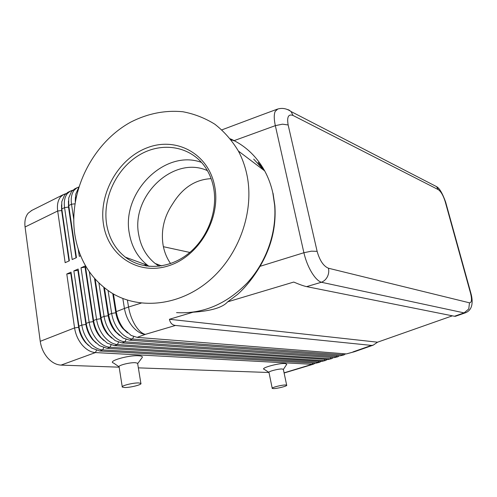 <?xml version="1.0" encoding="UTF-8"?>
<svg xmlns="http://www.w3.org/2000/svg" width="497" height="497" viewBox="0 0 497 497"><rect width="100%" height="100%" fill="white"/><g stroke="black" fill="none" stroke-linecap="round" stroke-linejoin="round"><path stroke-width="0.75" d="M159.158 266.243L155.145 263.466C146.36 256.353 140.899 246.847 138.762 234.951C130.574 196.24 173.434 155.114 207.398 170.62M433.067 184.828L436.559 186.623L438.292 189.63C441.007 191.538 443.324 195.576 445.237 201.745L445.79 202.596M277.829 108.98L275.189 111.403C273.897 114.465 273.946 119.218 275.332 125.648L303.891 252.731C305.543 259.825 308.072 266.299 311.489 272.145C314.936 277.823 318.235 281.19 321.379 282.259C323.969 281.283 325.976 279.444 327.393 276.742C328.728 273.996 329.082 271.157 328.449 268.231C323.491 266.162 319.714 260.527 317.123 251.327L288.154 124.971C286.781 116.957 288.409 113.788 293.044 115.466L291.031 111.545L288.912 109.974L286.924 109.371M445.237 201.745L470.522 293.124C472.082 299.517 471.728 302.748 469.472 302.816L468.77 308.979L464.08 312.88L465.77 312.663M273.046 193.29L274.866 205.671C276.301 226.905 271.356 247.121 260.03 266.317C253.321 277.587 245.841 286.949 237.603 294.398L227.676 301.834L293.739 282.06C299.523 284.526 303.822 286.048 306.63 286.626L454.488 316.254L455.457 316.291L465.59 312.737M452.376 315.825L377.546 342.191L373.216 345.154L371.495 345.403L175.484 325.448C172.229 325.081 170.216 323.019 169.434 319.273L193.01 312.215C211.157 310.973 222.712 307.513 227.676 301.834M61.678 208.032L69.269 260.838M65.884 193.644L63.43 194.563L60.547 196.967C57.869 200.359 56.913 205.037 57.689 210.995L65.15 262.677L69.363 260.801L61.802 208.976L61.771 201.751L64.629 194.923L68.07 192.24M31.802 210.417L28.23 213.138C25.44 216.537 24.384 221.153 25.074 226.986L57.689 210.995L61.634 210.535L61.516 204.839M68.543 204.137L76.321 257.695M72.692 190.239L70.22 191.165L67.356 193.557C64.703 196.949 63.765 201.639 64.56 207.628L72.189 259.54L76.445 257.639L68.723 205.584L68.723 197.974L71.481 191.494L74.898 188.817M75.494 200.216L75.755 194.165L78.458 187.965M78.75 187.015L77.078 187.723L74.246 190.109C71.611 193.507 70.698 198.21 71.512 204.217L73.73 219.071M96.194 343.067L92.647 339.625C89.087 335.27 86.845 330.225 85.919 324.479L77.892 270.362L73.854 270.902L81.819 325.094C82.856 331.605 85.397 337.326 89.448 342.253C93.585 347.005 97.99 349.565 102.668 349.931L319.552 362.325L315.738 363.22L99.76 350.994L91.815 348.13L86.528 343.346C82.477 338.432 79.936 332.729 78.905 326.225L71.015 272.139L66.784 273.99L74.569 327.921C75.587 334.4 78.122 340.091 82.167 344.974C86.304 349.695 90.721 352.23 95.418 352.572L312.147 364.313L313.57 364.139L315.16 363.189M66.784 273.99L70.804 273.449L78.656 327.312L74.569 327.921L40.238 341.321C41.158 347.651 43.637 353.174 47.675 357.896C51.8 362.443 56.254 364.854 61.038 365.109L95.418 352.572L96.443 350.373M284.11 373.005L313.57 364.139M85.633 342.234C82.08 337.917 79.849 332.903 78.948 327.2L78.656 327.312C79.563 333.027 81.794 338.041 85.36 342.365L88.553 345.502M108.066 290.596L111.657 313.439C112.782 320.087 115.372 325.945 119.429 331.021C123.56 335.929 127.928 338.6 132.525 339.041L343.961 354.914L340.116 355.815L129.475 340.153L123.088 338.047L116.366 332.17C112.31 327.107 109.725 321.261 108.613 314.632L104.432 287.9M371.495 345.403L352.963 351.913L354.305 351.77L346.334 353.926L137.122 337.37L131.109 335.425L124.045 329.294C119.994 324.193 117.398 318.31 116.255 311.65L113.453 294M98.909 283.06L104.066 316.409C105.171 323.019 107.75 328.84 111.8 333.878C115.938 338.743 120.311 341.389 124.927 341.812L337.786 356.79L333.947 357.691L121.914 342.911L115.149 340.631L108.775 335.015C104.724 329.989 102.146 324.181 101.053 317.583L95.151 279.152M331.661 358.648L327.827 359.548L114.447 345.632L107.29 343.172L101.27 337.823C97.219 332.841 94.66 327.063 93.585 320.497L85.341 265.895L93.56 321.503L93.585 320.497L96.561 319.335C97.642 325.914 100.214 331.704 104.264 336.699C108.396 341.532 112.788 344.148 117.422 344.551L330.269 358.809L331.661 358.648L333.257 357.641M325.578 360.493L321.758 361.394L107.06 348.329L99.512 345.67L93.858 340.6C89.808 335.655 87.255 329.915 86.205 323.379L78.141 269.032L86.211 324.367L86.205 323.379L89.149 322.23C90.205 328.778 92.765 334.531 96.809 339.494C100.947 344.284 105.345 346.869 110.005 347.254L324.181 360.654L325.578 360.493L327.175 359.505M343.961 354.914L345.57 353.864M337.786 356.79L339.389 355.765M319.552 362.325L321.143 361.356M101.251 337.805L100.319 336.742C96.753 332.356 94.505 327.281 93.56 321.503L93.262 321.621C94.206 327.393 96.461 332.468 100.021 336.854L103.91 340.588M109.178 335.494L107.787 333.941C104.221 329.517 101.96 324.411 100.997 318.608L94.896 278.86M94.517 278.432L100.698 318.726C101.655 324.522 103.923 329.635 107.482 334.052L111.707 338.072M117.168 333.108L115.341 331.101C111.769 326.647 109.495 321.509 108.52 315.676L104.146 287.67M103.78 287.378L108.216 315.794C109.197 321.627 111.471 326.765 115.037 331.213L119.578 335.506M125.238 330.667L122.983 328.231C119.41 323.746 117.13 318.571 116.13 312.712L113.13 293.814M112.769 293.603L115.82 312.83C116.82 318.689 119.106 323.864 122.672 328.343L127.543 332.903M283.371 369.464L282.246 368.985C278.519 368.718 267.579 371.594 268.983 372.464L272.244 388.406L273.375 388.592C277.158 388.71 288.005 385.927 286.663 385.175L285.595 384.989C281.874 384.84 270.865 387.666 272.244 388.406M268.927 372.39L264.236 369.327C259.627 368.289 278.482 362.984 285.011 363.512L286.812 364.22L283.389 369.401M122.231 386.722L119.118 366.91C117.379 365.543 129.686 362.332 135.308 362.698L137.601 363.239L137.669 363.655M119.05 366.798L113.558 363.027C106.942 361.288 128.475 354.988 138.601 355.765C141.347 355.933 142.596 356.448 142.341 357.318L141.9 357.915M138.595 382.932L140.881 383.361C142.564 384.548 130.407 387.66 124.691 387.517L122.287 387.082C120.566 385.902 132.966 382.74 138.595 382.932M261 115.186L221.91 129.847M74.817 234.435C68.387 191.264 92.604 142.794 131.022 121.97C147.826 113.484 165.079 110.073 182.778 111.732C194.209 113.875 204.888 118.031 214.822 124.2C224.122 131.469 231.969 140.409 238.367 151.02C242.225 158.251 245.058 166.091 246.86 174.54C254.712 211.138 239.206 255.259 209.2 280.65C179.206 306.115 139.036 310.091 111.204 292.658C91.032 279.364 78.899 259.956 74.817 234.435M230.353 138.831C244.953 145.348 256.402 156.039 264.69 170.9C268.374 177.696 271.089 185.052 272.834 192.96L274.661 205.379C276.742 232.627 266.342 262.155 247.177 282.973C226.29 304.245 202.745 314.129 176.559 312.632M214.58 185.779C221.358 217.922 199.148 256.371 168.526 265.814C137.992 275.736 108.122 255.483 103.513 224.445C98.474 193.526 118.516 158.375 147.423 147.677C176.224 136.532 208.255 153.486 214.58 185.779M213.486 187.127C218.245 210.691 207.541 238.746 187.835 254.06C168.148 269.43 142.248 270.3 125.356 257.166C115.217 249.053 108.973 238.094 106.631 224.284C102.432 198.204 116.484 168.502 139.402 154.952C162.233 141.278 191.152 146.124 205.497 167.551C209.355 173.329 212.014 179.852 213.486 187.127M149.081 266.398L147.677 265.361C137.837 257.558 131.748 247.04 129.406 233.801C120.976 192.873 164.625 148.653 201.54 162.413M170.589 263.578C166.83 258.154 164.345 252.054 163.122 245.269C160.817 230.521 164.016 216.704 172.707 203.813C182.511 187.841 195.315 179.454 211.119 178.653M230.807 139.402L233.776 140.757L275.332 125.648L282.507 124.169L288.154 124.971M264.392 170.676L253.706 159.115M264.802 171.055L258.16 162.463M189.829 252.439L163.395 246.698M231.472 140.266L232.099 139.961M89.336 271.803L96.561 319.335L100.698 318.726L101.053 317.583L104.066 316.409L108.52 315.676L108.613 314.632L111.657 313.439L116.13 312.712L116.255 311.65L124.443 308.451L122.827 298.498M85.062 267.243L93.262 321.621L89.149 322.23L81.011 267.784L85.354 267.119M92.939 339.513C89.379 335.164 87.137 330.114 86.211 324.367L81.819 325.094L78.905 326.225L78.948 327.2L71.015 272.139M85.341 265.895L81.011 267.784M78.141 269.032L73.854 270.902M78.228 249.152L79.303 256.365L80.632 255.775M40.238 341.321L25.074 226.986M268.989 372.508L138.359 367.861M119.162 367.177L61.038 365.109M75.258 201.608L75.414 197.34M76.035 257.825L68.524 207.162L68.424 201.105M68.984 260.968L61.634 210.535L61.802 208.976L64.56 207.628L68.803 207.032L68.723 205.584L71.512 204.217L74.904 203.826M377.546 342.191L169.434 319.273M436.577 186.642L291.025 111.533C286.552 108.402 281.905 107.632 277.09 109.241M306.63 286.626L321.379 282.259L464.08 312.88L454.488 316.254M346.334 353.926L354.976 351.553L373.216 345.154M471.001 293.677L470.522 293.124M317.123 251.327L311.383 251.178L303.891 252.731L260.03 266.317M141.241 303.095L128.543 307.028C129.698 313.75 131.91 319.819 135.172 325.243C138.489 330.493 141.869 333.537 145.304 334.382L175.484 325.448M312.787 363.052L312.147 364.313L284.079 372.837M129.475 340.153L132.525 339.041L133.674 336.606M137.122 337.37L145.304 334.382C140.744 333.903 136.402 331.182 132.264 326.212C128.214 321.074 125.604 315.154 124.443 308.451L128.543 307.028L127.412 300.126M121.914 342.911L124.927 341.812L126.052 339.426M114.447 345.632L117.422 344.551L118.522 342.209M107.06 348.329L110.005 347.254L111.073 344.961M99.76 350.994L102.668 349.931L103.718 347.683M343.309 353.69L342.595 355.063L340.116 355.815M337.103 355.591L336.407 356.945L333.947 357.691M330.952 357.48L330.269 358.809L327.827 359.548M324.845 359.356L324.181 360.654L321.758 361.394M318.794 361.213L318.142 362.493L315.738 363.22M469.472 302.816L328.449 268.231M293.044 115.466L438.292 189.63M436.602 186.667C439.404 188.083 442.411 193.203 445.623 202.024L470.901 293.292M63.43 194.563L31.212 210.716M70.22 191.165L67.493 192.532M77.078 187.723L74.326 189.102M286.663 385.175L283.321 369.228M137.681 363.618L142.341 357.318M140.881 383.361L137.601 363.239M277.096 109.234L259.496 115.745M238.367 151.02L264.69 170.9M125.356 257.166L147.677 265.361M155.145 263.466L161.587 265.895M146.447 266.088L144.298 264.124M465.577 312.737C473.635 309.556 472.728 299.722 470.889 293.292M354.305 351.77L354.976 351.553"/></g></svg>
